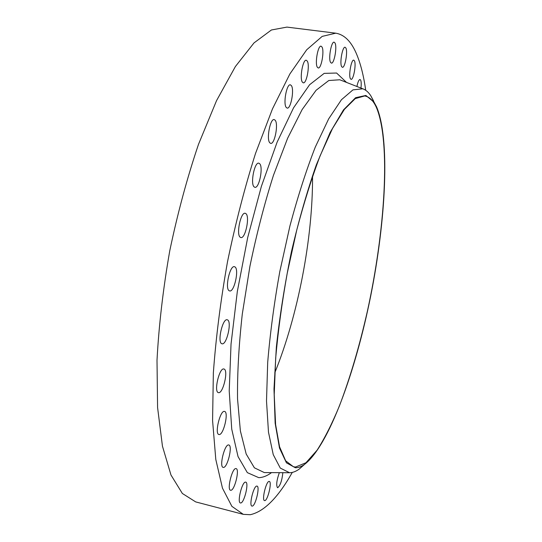 <?xml version="1.0" encoding="UTF-8"?>
<svg xmlns="http://www.w3.org/2000/svg" width="542" height="542" viewBox="0 0 542 542"><rect width="100%" height="100%" fill="white"/><g stroke="black" fill="none" stroke-linecap="round" stroke-linejoin="round"><path stroke-width="0.81" d="M360.958 88.068C361.378 84.315 361.284 81.666 360.681 80.121L360.044 79.491C358.912 79.66 357.869 81.991 356.907 86.483M354.468 60.86L353.743 60.135C351.345 59.281 348.425 75.379 350.376 78.678L351.067 79.335C353.452 80.141 356.358 64.369 354.468 60.86M345.904 48.048L345.091 47.242C342.503 46.355 339.509 63.041 341.616 66.571L342.388 67.303C344.963 68.143 347.944 51.815 345.904 48.048M335.031 43.028L334.136 42.174C331.325 41.233 328.222 58.611 330.532 62.33L331.379 63.109C334.177 63.997 337.266 47.005 335.031 43.028M322.029 47.052L321.067 46.178C317.991 45.176 314.746 63.346 317.3 67.188L318.215 67.974C321.27 68.922 324.509 51.165 322.029 47.052M307.28 61.09L306.271 60.243C302.91 59.159 299.469 78.217 302.321 82.072L303.276 82.838C306.616 83.854 310.051 65.25 307.28 61.09M291.386 85.602L290.37 84.823C286.698 83.644 283.012 103.657 286.203 107.404L287.158 108.095C290.81 109.199 294.482 89.674 291.386 85.602M275.18 120.236L274.205 119.579C270.228 118.291 266.237 139.301 269.794 142.797L270.688 143.373C274.652 144.578 278.622 124.084 275.18 120.236M259.665 163.698L258.798 163.183C254.537 161.787 250.187 183.785 254.11 186.882L254.896 187.315C259.137 188.63 263.466 167.166 259.665 163.698M245.919 213.643L245.208 213.291C240.736 211.78 235.987 234.72 240.255 237.274L240.872 237.559C245.336 238.975 250.052 216.583 245.919 213.643M234.943 266.908L234.435 266.698C229.828 265.092 224.679 288.859 229.232 290.763L229.645 290.925C234.246 292.423 239.354 269.218 234.943 266.908M227.505 319.888L227.206 319.78C222.579 318.113 217.071 342.503 221.813 343.723L222.024 343.784C226.651 345.335 232.098 321.508 227.505 319.888M224.015 369.048L223.907 369.014C219.368 367.32 213.595 392.069 218.412 392.618L218.433 392.625C222.979 394.197 228.69 369.996 224.015 369.048M224.51 411.425C220.221 409.915 214.368 434.04 218.927 434.508L219.049 434.528C223.433 435.565 229.042 411.92 224.544 411.432L224.51 411.425M228.656 444.962C224.632 443.952 218.982 466.967 223.168 467.394L223.385 467.421C227.505 467.99 232.924 445.422 228.792 444.982L228.656 444.962M235.892 468.586C232.145 467.909 226.739 489.88 230.574 490.253L230.838 490.28C234.666 490.544 239.869 468.999 236.082 468.606L235.892 468.586M245.519 482.116C242.057 481.635 236.908 502.644 240.418 502.962L240.689 502.983C244.232 503.098 249.198 482.482 245.729 482.143L245.519 482.116M256.82 486.079C253.636 485.666 248.737 505.808 251.969 506.086L252.22 506.099C255.478 506.174 260.207 486.391 257.016 486.099L256.82 486.079M269.13 481.418C266.197 480.971 261.542 500.368 264.537 500.598L264.747 500.618C267.748 500.747 272.253 481.682 269.293 481.438L269.13 481.418M279.34 472.665C276.644 480.327 276.041 485.341 277.531 487.705L277.694 487.725C280.289 485.557 282.003 480.544 282.849 472.685M295.532 467.041L293.425 466.757L285.661 460.808L279.564 446.777L275.607 424.549L274.218 394.59L275.682 358.066C278.093 331.006 281.942 302.754 287.219 273.324L296.704 230.262C303.994 202.627 311.786 177.83 320.085 155.872L332.476 128.562L344.387 109.382L355.254 98.61L364.671 95.961C369.434 96.761 373.357 100.622 376.446 107.54C390.978 142.18 385.003 231.021 367.395 311.155C359.495 346.06 350.166 377.659 339.407 405.951C332.131 423.532 324.699 438.275 317.111 450.178L305.973 462.733L295.532 467.041M376.595 106.889C390.267 139.355 385.877 220.093 370.681 296.108C355.444 372.042 328.723 446.012 304.462 464.453C301.298 466.689 298.269 467.793 295.37 467.753L286.461 462.848L279.496 448.085L275.153 423.255L273.988 389.014L276.359 347.056C279.713 316.033 284.746 284.225 291.454 251.63C298.94 219.74 307.246 190.784 316.372 164.768L330.146 132.424L343.479 109.897L355.586 97.702L365.891 95.453L374.061 102.194L376.595 106.889M304.685 464.291L299.123 469.155C295.803 471.52 292.612 472.712 289.55 472.732L280.289 468.078L273.243 454.636L268.48 432.137L266.508 400.992L267.694 362.415C270.092 333.601 274.103 303.425 279.74 271.888L289.963 225.818C297.856 196.34 306.298 170.093 315.295 147.072L328.669 118.874L341.433 99.742L352.957 89.87L362.808 88.8C365.836 89.877 368.519 92.228 370.85 95.846L373.499 100.778M292.28 472.421C278.114 497.563 264.103 511.655 250.241 514.71L243.304 514.351L231.888 506.35L222.471 488.173L215.797 459.447L212.579 420.565L213.352 372.916C215.933 337.49 220.641 300.464 227.491 261.847C235.445 223.44 244.788 187.308 255.519 153.447L272.463 108.901L289.855 73.983L306.704 49.776L322.192 36.382L335.755 33.184C344.217 34.58 351.033 41.267 356.216 53.245C360.477 63.116 363.641 75.46 365.708 90.277M243.304 514.351L195.696 501.906L182.349 493.471L170.981 475.016L162.458 446.215L157.58 407.509L157.004 360.294C158.867 325.281 163.122 288.771 169.768 250.756C177.681 212.986 187.268 177.498 198.514 144.287L216.543 100.643L235.411 66.503L254.008 42.913L271.4 29.986L286.921 27.1L335.755 33.184M312.544 176.252C312.876 238.189 298.025 315.464 274.767 372.862M340.769 80.155L339.793 79.776L328.804 80.514L316.081 90.284L302.118 109.586L287.619 138.257L273.453 175.317C264.455 203.636 256.623 233.92 249.943 266.163L242.294 314.042C238.832 345.213 237.247 373.506 237.538 398.919L240.377 430.924L246.19 454.027L254.388 467.814L264.32 472.577L265.37 472.583M271.535 472.617C267.125 475.869 262.863 477.549 258.751 477.658L247.342 472.638L238.046 456.601L231.739 429.169L229.219 391.012L231.034 344.062L237.321 291.515L247.714 237.491L261.373 186.401L277.097 142.194L293.581 107.777L309.597 84.735L324.163 73.373L336.596 73.028L346.507 82.404M340.938 80.223L362.808 88.8M289.042 472.726L265.546 472.583M304.462 464.453L299.123 469.155M374.061 102.194L370.85 95.846"/></g></svg>
